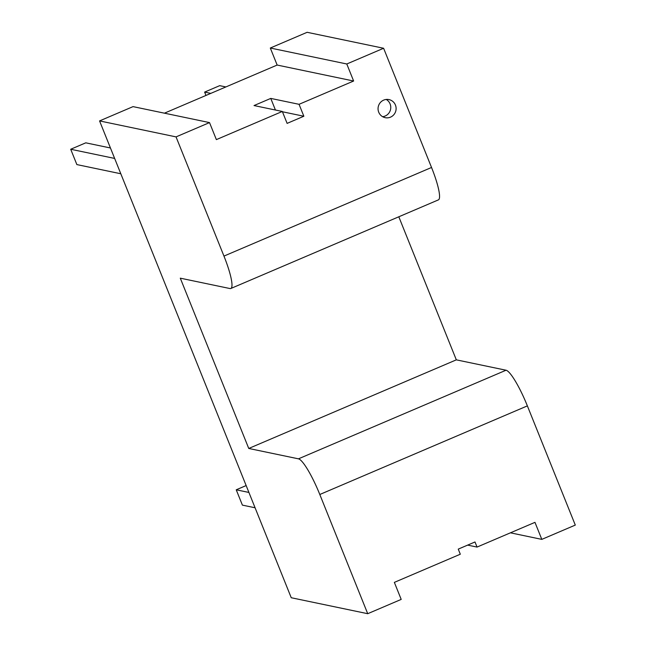 <?xml version="1.0" encoding="UTF-8"?>
<svg xmlns="http://www.w3.org/2000/svg" width="646" height="646" viewBox="0 0 646 646"><rect width="100%" height="100%" fill="white"/><g stroke="black" fill="none" stroke-linecap="round" stroke-linejoin="round"><path stroke-width="0.97" d="M205.969 95.438L204.629 92.087L219.688 85.66L225.866 86.944M204.629 92.087L210.798 93.379M99.565 120.915L176.043 136.887L223.96 256.091A36.967 6.452 -113.1 0 1 230.832 288.496A36.967 6.452 -113.1 0 1 230 288.552L180.291 278.168L248.75 448.461L298.46 458.838L506.036 370.223A36.967 6.452 66.9 0 1 527.37 405.882L575.295 525.085L541.808 539.378L534.969 522.348L477.047 547.073L474.996 541.97L458.256 549.116L460.307 554.22L394.351 582.377L401.198 599.407L367.719 613.7L291.241 597.736L99.565 120.915L133.044 106.622L209.522 122.595L216.37 139.617L282.318 111.459L254.023 105.556L270.763 98.41L275.43 110.022M164.423 113.179L277.15 65.052L270.311 48.022L307.133 32.3L383.611 48.264L431.536 167.476A36.967 6.452 -113.1 0 1 438.4 199.88L230.832 288.496M506.036 370.223L456.318 359.846L398.808 216.781M270.311 48.022L346.789 63.986L383.611 48.264M510.429 532.821L541.808 539.378M277.15 65.052L353.628 81.016L346.789 63.986M353.628 81.016L299.058 104.313L270.763 98.41M467.631 545.111L477.047 547.073M176.043 136.887L209.522 122.595M367.719 613.7L319.802 494.497L527.37 405.882M298.46 458.838A36.967 6.452 66.9 0 1 319.802 494.497M114.641 158.431L70.705 149.258L76.866 164.585L120.802 173.758M70.705 149.258L85.773 142.831L110.442 147.982M248.92 492.446L236.234 489.797L242.395 505.124L255.073 507.772M236.234 489.797L246.15 485.566M248.75 448.461L456.318 359.846M282.318 111.459L287.115 123.386L303.854 116.24L299.058 104.313M390.515 117.144A9.246 9.036 101.8 0 0 388.981 99.589A9.246 9.036 101.8 0 0 378.249 106.784A9.246 9.036 101.8 0 0 390.515 117.144M282.439 111.766L303.854 116.24M382.61 116.7A9.246 9.036 101.8 0 0 386.211 99.452M223.96 256.091L431.536 167.476"/></g></svg>
